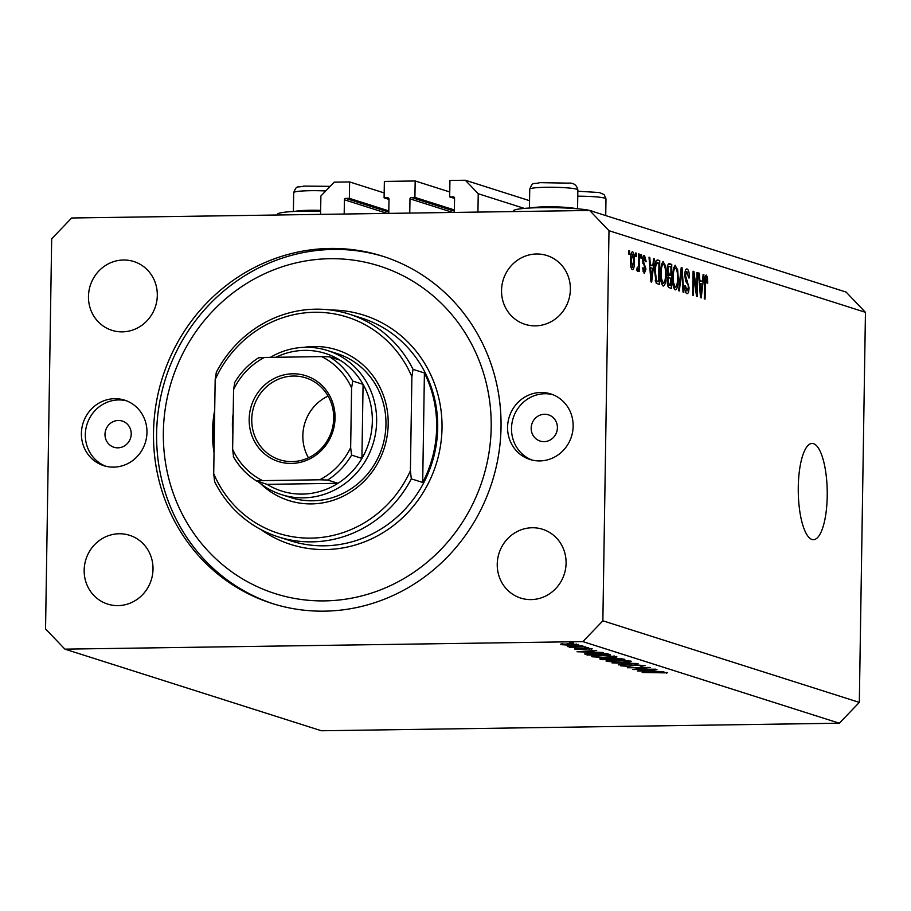<?xml version="1.0" encoding="UTF-8"?>
<svg xmlns="http://www.w3.org/2000/svg" width="911" height="911" viewBox="0 0 911 911"><rect width="100%" height="100%" fill="white"/><g stroke="black" fill="none" stroke-linecap="round" stroke-linejoin="round"><path stroke-width="1.37" d="M384.18 192.927L349.608 181.927L334.2 182.154L320.877 196.024L320.581 214.37M388.815 210.908L349.357 198.347L349.608 181.927M388.792 212.104L345.747 198.404L349.357 198.347M345.747 198.404A1.378 1.31 -72.3 0 0 344.415 199.794L344.187 214.028M388.997 199.407L384.1 197.846L387.71 197.789A1.378 1.31 -72.3 0 1 388.997 199.145L388.781 213.379M449.749 191.97L415.177 180.97L384.362 181.426L384.1 197.846M454.384 209.951L414.915 197.402L415.177 180.97M454.361 211.147L411.316 197.448L414.915 197.402M411.316 197.448A1.378 1.31 -72.3 0 0 409.984 198.837L409.756 213.072M454.566 198.45L449.67 196.89L453.279 196.844A1.378 1.31 -72.3 0 1 454.566 198.188L454.338 212.434M529.553 200.682L465.339 180.241L449.932 180.469L449.67 196.89M524.337 208.403L478.229 193.736L465.339 180.241M477.945 212.081L478.229 193.736M592.822 211.466A39.879 3.803 -179.1 0 0 541.453 207.64A39.879 3.803 -179.1 0 0 513.576 210.84L513.565 211.568M277.525 214.996L277.536 214.267A39.879 3.803 0.9 0 1 305.413 211.079A39.879 3.803 0.9 0 1 320.638 211.147M811.997 539.471A48.135 14.485 89.2 0 0 813.455 539.688A48.135 14.485 89.2 0 0 827.245 493.762A48.135 14.485 89.2 0 0 813.5 443.657A48.135 14.485 89.2 0 0 812.054 443.441A48.135 14.485 89.2 0 0 798.252 489.366A48.135 14.485 89.2 0 0 811.997 539.471M104.993 434.342A13.756 13.05 -72.3 0 0 113.943 447.255A13.756 13.05 -72.3 0 0 131.218 433.966A13.756 13.05 -72.3 0 0 122.279 421.053A13.756 13.05 -72.3 0 0 104.993 434.342M531.181 428.147A13.756 13.05 -72.3 0 0 540.121 441.061A13.756 13.05 -72.3 0 0 557.407 427.76A13.756 13.05 -72.3 0 0 548.468 414.847A13.756 13.05 -72.3 0 0 531.181 428.147M573.144 426.223A34.379 32.625 107.7 0 1 529.94 459.463A34.379 32.625 107.7 0 1 507.575 427.179A34.379 32.625 107.7 0 1 550.791 393.939A34.379 32.625 107.7 0 1 573.144 426.223M531.922 460.021A34.379 32.625 107.7 0 1 511.504 428.432A34.379 32.625 107.7 0 1 552.726 394.634M81.398 433.385A34.379 32.625 -72.3 0 0 103.752 465.669A34.379 32.625 -72.3 0 0 146.967 432.429A34.379 32.625 -72.3 0 0 124.602 400.145A34.379 32.625 -72.3 0 0 81.398 433.385M126.549 400.829A34.379 32.625 -72.3 0 0 85.327 434.627A34.379 32.625 -72.3 0 0 105.744 466.227M153.515 432.338A182.211 172.896 -72.3 0 0 272.025 603.435A182.211 172.896 -72.3 0 0 501.027 427.282A182.211 172.896 -72.3 0 0 382.529 256.173A182.211 172.896 -72.3 0 0 153.515 432.338M84.165 570.184A36.098 34.254 -72.3 0 0 107.646 604.084A36.098 34.254 -72.3 0 0 153.014 569.181A36.098 34.254 -72.3 0 0 129.533 535.281A36.098 34.254 -72.3 0 0 84.165 570.184M497.235 564.171A36.098 34.254 -72.3 0 0 520.705 598.072A36.098 34.254 -72.3 0 0 566.084 563.169A36.098 34.254 -72.3 0 0 542.603 529.28A36.098 34.254 -72.3 0 0 497.235 564.171M501.54 290.427A36.098 34.254 -72.3 0 0 525.009 324.327A36.098 34.254 -72.3 0 0 570.377 289.425A36.098 34.254 -72.3 0 0 546.907 255.524A36.098 34.254 -72.3 0 0 501.54 290.427M88.469 296.439A36.098 34.254 -72.3 0 0 111.939 330.329A36.098 34.254 -72.3 0 0 157.307 295.437A36.098 34.254 -72.3 0 0 133.837 261.537A36.098 34.254 -72.3 0 0 88.469 296.439M637.188 669.255L655.852 669.198L632.906 669.539L646.047 667.706L627.337 667.763L650.283 667.433L637.188 668.902M644.772 665.485L641.959 666.248L640.182 666.078L642.426 665.52L637.119 665.121L627.747 666.305L620.607 665.816L622.566 665.144L626.996 666.1L636.493 664.916L645.125 665.69M622.828 665.167L623.033 665.804M638.042 663.527L618.239 664.871L633.225 663.618L612.021 662.889L638.042 663.527M630.731 661.01C632.416 661.762 629.706 662.217 622.577 662.399L606.658 661.375C604.893 660.623 607.626 660.156 614.857 659.974L631.369 661.409M606.669 660.6L606.658 661.375L605.986 660.965M616.246 656.398C617.943 657.15 615.221 657.617 608.104 657.788L592.184 656.774C590.419 656.011 593.152 655.544 600.383 655.373L616.895 656.797M592.196 656L592.184 656.774L591.512 656.364M603.515 652.549L577.039 651.752L596.648 650.363L591.068 651.035L594.348 652.082L603.515 652.549M573.418 642.87L569.591 642.927L573.509 642.927M64.897 649.144L582.869 641.617L602.866 620.801L608.992 230.699L589.645 210.464L71.673 217.991L51.676 238.807L45.55 628.909L64.897 649.144L321.355 730.759L839.327 723.22L582.869 641.617M578.143 644.373C579.385 644.908 577.415 645.25 572.256 645.375L560.789 644.624L561.54 643.952L578.622 644.669M560.8 644.088L561.54 643.952M582.789 645.853L578.963 645.91L582.881 645.91M585.784 646.901L569.671 647.357L571.482 647.117L567.439 646.559L585.784 646.901M588.631 647.71L584.805 647.767L588.734 647.778M580.455 649.418L574.716 649.065L575.752 648.598L592.184 648.837L580.455 649.19M574.727 648.803L575.752 648.598M577.631 648.712L576.777 649.031M592.184 648.837L591.421 649.361L591.433 648.678M589.44 649.247L590.157 648.541M593.255 653.005C600.782 652.936 605.735 653.278 608.138 654.018L610.381 654.736L587.436 655.066L584.498 653.859L593.255 653.005M600.508 658.607L600.497 659.222C598.891 658.801 600.019 658.528 603.879 658.402L614.071 658.072L624.855 659.336L601.909 659.666L599.802 658.858M663.834 671.737L637.358 670.952L656.968 669.551L651.388 670.223L654.667 671.27L663.834 671.737M665.03 672.341L642.187 672.489L665.167 672.865M667.41 672.682L666.51 673.275L666.522 672.5M839.327 723.22L859.324 702.404L865.45 312.314L846.103 292.067L589.645 210.464M696.664 291.52L696.961 272.457L697.712 272.696L697.336 296.644L696.539 296.394L693.783 276.329L693.476 295.415L692.724 295.175L693.1 271.227L693.909 271.478L696.664 291.52L695.867 291.531M687.008 271.785L685.482 275.429L689.069 287.728C688.887 291.907 688.158 293.877 686.86 293.627C685.493 292.966 684.787 290.347 684.753 285.758L685.505 285.69L686.883 290.814L688.317 287.432L688.112 284.927L685.755 281.328L684.73 275.259C684.935 270.783 685.732 268.699 687.122 269.007C688.636 269.804 689.399 272.765 689.411 277.866L688.648 277.935L687.008 271.785L685.061 271.774M685.209 290.837L687.099 290.86L685.22 290.882M678.593 290.677L681.257 267.458L682.032 267.697L683.819 292.34L683.045 292.101L681.633 270.396L679.378 290.928L678.593 290.677M674.994 265.34L677.647 269.77L678.251 278.219C678.228 285.371 677.203 289.265 675.188 289.914C673.24 288.047 672.352 283.64 672.512 276.682L673.388 268.324L675.256 265.295M662.957 261.514L665.622 265.944L666.226 274.393C666.203 281.545 665.178 285.439 663.151 286.077C661.215 284.209 660.316 279.802 660.486 272.856L661.352 264.486L663.219 261.468M652.845 265.602L653.586 258.656L654.371 258.906L651.684 282.114L650.955 281.886L649.019 257.198L649.794 257.449L650.317 264.805L652.845 265.602L649.68 265.648M628.749 254.192L628.806 250.764L629.558 251.003L629.501 254.431L628.749 254.192M859.324 702.404L602.866 620.801M865.45 312.314L608.992 230.699M630.446 260.227C630.435 255 631.152 252.142 632.61 251.664C634.022 253.042 634.648 256.264 634.489 261.332C634.5 266.467 633.771 269.257 632.336 269.713C630.936 268.369 630.31 265.215 630.446 260.227M635.707 256.401L635.764 252.973L636.516 253.212L636.459 256.64L635.707 256.401M638.531 262.937L638.668 253.907L639.431 254.146L639.146 271.569L638.395 271.33L638.44 268.54L637.506 271.353L636.812 270.191L637.131 267.8L637.711 268.278L637.062 268.289L638.338 266.456L638.531 262.937M640.786 258.018L640.832 254.59L641.583 254.829L641.538 258.257L640.786 258.018M644.407 257.915L643.542 261.947L645.99 269.064L644.248 273.494L642.608 267.971L643.371 267.902L644.259 271L645.239 269.178L642.631 260.5C642.767 256.913 643.394 255.228 644.498 255.444L646.206 261.616L645.443 261.685L644.407 257.915L642.836 257.915M642.87 271.022L644.476 271.034L642.87 271.057M654.656 271.159C654.633 264.031 655.613 260.284 657.594 259.931L659.735 260.603L659.359 284.562L656.171 283.105L654.656 271.159M667.239 270.066C667.364 265.431 668.139 263.325 669.539 263.723L671.76 264.441L671.384 288.388L669.141 287.671C667.934 287.261 667.296 285.041 667.251 281.021L668.139 276.261L667.239 270.066M702.392 281.374L703.133 274.416L703.918 274.666L701.231 297.886L700.491 297.646L698.555 272.958L699.341 273.209L699.864 280.565L702.392 281.374L699.215 281.419M706.23 277.901L705.456 279.472L705.046 299.093L704.294 298.854L704.545 282.604C704.476 278.026 705.057 275.532 706.31 275.111L707.414 277.172L707.756 283.082L706.993 283.15L706.23 277.901L704.818 277.912L706.059 277.912M628.795 251.015L629.558 251.003M633.737 261.343L634.489 261.332M630.446 260.307L631.209 260.295L632.507 267.242L630.993 267.265L632.393 267.23L633.737 261.104L632.553 254.146L630.959 254.158L632.348 254.146M632.553 254.146L631.209 260.295M635.753 253.224L636.516 253.212M638.668 254.158L639.431 254.146M637.028 268.563L638.44 268.54M640.832 254.841L641.583 254.829M645.443 261.628L646.206 261.616M642.631 260.318L643.394 260.307M642.654 261.958L643.542 261.947M645.239 269.075L645.99 269.064M653.563 258.918L654.371 258.906M649.031 257.46L649.794 257.449M649.611 264.816L650.317 264.805M651.764 275.076L652.561 268.324L650.522 267.675L651.354 279.506L651.764 275.076M650.761 279.518L651.354 279.506M649.839 267.686L650.522 267.675M656.091 260.66L659.735 260.603M655.521 281.567L658.642 281.522L658.938 263.165L655.419 262.721M655.408 281.146L658.642 281.522M655.225 280.326L657.378 281.112M654.645 271.444L655.408 271.432L656.364 280.315M654.952 265.682L655.783 265.67L655.408 271.432M657.64 262.755L655.783 265.67M664.631 265.955L665.622 265.944M665.463 274.405L666.226 274.393M660.669 278.698L661.466 278.686L663.424 283.31L661.454 283.344L663.197 283.275C664.745 282.729 665.497 279.677 665.474 274.109C665.599 268.973 664.95 265.705 663.504 264.304L661.409 264.304M660.475 273.186L661.238 273.175L661.466 278.686M663.504 264.304C661.99 264.839 661.238 267.788 661.238 273.175M661.397 264.338L663.083 264.315M668.082 264.486L671.76 264.441M670.678 285.348L670.792 278.197L668.72 277.764L668.014 280.861L669.448 284.961L670.678 285.348L667.661 285.394M667.251 280.873L668.014 280.861M667.592 277.787L669.46 277.775M670.838 275.395L670.963 266.991L669.471 266.524L668.742 266.593L667.991 270.282L669.448 274.951L670.838 275.395L667.786 275.441M667.239 270.294L667.991 270.282M667.501 266.604L669.471 266.524M676.668 269.781L677.647 269.77M677.499 278.231L678.251 278.219M673.48 287.136L675.461 287.136L673.491 287.17M672.705 282.524L673.502 282.512L675.222 287.113C676.771 286.566 677.533 283.503 677.499 277.946C677.636 272.799 676.975 269.531 675.541 268.141L673.445 268.13M672.512 277.012L673.263 277.001L673.502 282.512M675.541 268.141C674.026 268.665 673.275 271.615 673.263 277.001M673.434 268.164L675.119 268.141M681.223 267.709L682.032 267.697M680.916 270.396L681.633 270.396M688.648 277.878L689.411 277.866M684.73 275.429L685.482 275.429M688.306 287.739L689.069 287.728M696.961 272.708L697.712 272.696M693.02 276.34L693.783 276.329M693.1 271.489L693.909 271.478M703.11 274.678L703.918 274.666M698.578 273.22L699.341 273.209M699.158 280.577L699.864 280.565M701.311 290.848L702.096 284.095L700.058 283.446L700.901 295.278L701.311 290.848M700.308 295.278L700.901 295.278M699.386 283.458L700.058 283.446M704.92 277.206L707.414 277.172M706.993 283.093L707.756 283.082M704.67 279.483L705.456 279.472M617.453 219.312A39.879 3.803 0.9 0 1 620.949 220.416M567.439 643.838L562.85 644.601L571.618 645.17L576.094 644.407L567.439 643.621M562.531 643.826L562.85 644.601M576.094 643.997L576.435 644.624L576.447 644.043M582.812 648.632L582.801 649.304M589.053 651.171L581.571 651.707L591.638 652.003L589.064 650.898M591.66 651.217L591.638 652.003M587.447 654.235L587.436 655.066M589.132 654.827L607.375 654.553L593.904 653.21L587.048 653.95L589.132 654.827M607.386 653.813L607.375 654.553M587.06 653.278L587.048 653.95M601.032 655.578C595.247 655.726 593.072 656.114 594.507 656.729L607.443 657.583C613.194 657.435 615.346 657.059 613.923 656.444L601.032 655.362M594.006 655.692L594.507 656.729M613.923 655.954L614.458 656.774L614.47 656.022M601.932 658.471L601.909 659.666M602.729 659.154L610.974 659.325L604.574 658.619L602.729 659.154L602.262 658.459M610.552 658.277L610.529 659.188M610.985 658.22L610.974 659.325M612.898 659.154L621.86 659.165L614.72 658.277L611.805 658.721L612.898 659.154M611.793 658.152L611.805 658.721M621.871 658.482L621.86 659.165M615.506 660.179C609.721 660.338 607.546 660.714 608.981 661.329L621.917 662.195C627.668 662.046 629.831 661.659 628.396 661.056L615.506 659.974M608.491 660.304L608.981 661.329M628.408 660.555L628.932 661.375L628.943 660.634M630.845 665.554L630.833 666.123M649.384 670.371L641.891 670.906L651.969 671.191L649.384 670.097M651.98 670.416L651.969 671.191M531.011 207.97A24.062 2.3 0.9 0 1 535.953 207.287A24.062 2.3 0.9 0 1 575.991 208.676M294.97 211.398A24.062 2.3 0.9 0 1 299.924 210.726A24.062 2.3 0.9 0 1 320.649 210.339M304.08 347.33A79.075 75.032 107.7 0 1 388.2 424.105A79.075 75.032 107.7 0 1 341.864 496.871A79.075 75.032 107.7 0 1 260.671 483.707M281.59 494.639L290.894 497.6A75.636 71.764 -72.3 0 0 385.957 424.48A75.636 71.764 -72.3 0 0 336.763 353.457L327.459 350.496A75.636 71.764 107.7 0 1 376.642 421.52A75.636 71.764 107.7 0 1 281.59 494.639A75.636 71.764 107.7 0 1 257.836 481.407M491.188 427.418A171.894 163.115 -72.3 0 0 329.964 258.713A171.894 163.115 -72.3 0 0 163.354 432.19A171.894 163.115 -72.3 0 0 324.589 600.896A171.894 163.115 -72.3 0 0 491.188 427.418M273.573 603.925A182.211 172.896 107.7 0 1 156.624 433.317A182.211 172.896 107.7 0 1 384.078 256.674M436.665 427.521A116.893 110.914 -72.3 0 0 424.412 372.963L422.693 482.466A116.893 110.914 -72.3 0 0 436.665 427.521M214.575 418.32A116.893 110.914 -72.3 0 0 213.743 430.766A116.893 110.914 -72.3 0 0 214.187 443.201M413.036 369.342L411.886 376.721A113.454 107.657 -72.3 0 0 314.568 312.279A113.454 107.657 -72.3 0 0 215.178 379.591L216.34 372.212A116.893 110.914 107.7 0 1 349.277 314.136A116.893 110.914 107.7 0 1 413.036 369.342L424.412 372.963M422.693 482.466L411.316 478.844A116.893 110.914 107.7 0 1 278.379 536.909A116.893 110.914 107.7 0 1 214.62 481.703L213.709 473.674A113.454 107.657 -72.3 0 0 311.015 538.116A113.454 107.657 -72.3 0 0 410.405 470.805L411.316 478.844M215.178 379.591L213.709 473.674M411.886 376.721L410.405 470.805M335.054 417.99A45.038 42.737 107.7 0 1 291.406 463.437A45.038 42.737 107.7 0 1 249.17 419.242A45.038 42.737 107.7 0 1 292.818 373.795A45.038 42.737 107.7 0 1 335.054 417.99M251.755 419.413A42.976 40.779 -72.3 0 0 279.7 459.77A42.976 40.779 -72.3 0 0 333.711 418.217A42.976 40.779 -72.3 0 0 305.766 377.86A42.976 40.779 -72.3 0 0 251.755 419.413M328.097 396.08A42.976 40.779 -72.3 0 0 302.839 435.663A42.976 40.779 -72.3 0 0 308.453 457.8M256.64 481.008A72.197 68.507 107.7 0 1 233.558 456.821L232.635 449.305A68.758 65.239 -72.3 0 0 262.562 480.621L319.727 479.79A68.758 65.239 -72.3 0 0 350.655 447.586L351.578 455.101A72.197 68.507 107.7 0 1 327.641 480.029L337.981 483.308A72.197 68.507 -72.3 0 1 267.06 484.345L337.981 483.308A72.197 68.507 -72.3 0 0 361.918 458.392A72.197 68.507 -72.3 0 0 372.337 421.235A72.197 68.507 -72.3 0 0 363.079 384.362A72.197 68.507 -72.3 0 0 339.917 360.13A72.197 68.507 -72.3 0 0 275.942 357.271M232.886 433.602A75.636 71.764 107.7 0 1 232.396 423.615A75.636 71.764 107.7 0 1 233.193 413.605M270.385 357.351A75.636 71.764 107.7 0 1 327.459 350.496M351.578 455.101L361.918 458.392L363.079 384.362L352.739 381.071L351.589 387.927A68.758 65.239 -72.3 0 0 321.663 356.611L264.497 357.442A68.758 65.239 -72.3 0 0 233.569 389.646L232.635 449.305M350.655 447.586L351.589 387.927M321.663 356.611L329.577 356.839A72.197 68.507 107.7 0 1 352.739 381.071M339.917 360.13L329.577 356.839M264.497 357.442L258.587 357.784C248.578 364.172 240.515 372.576 234.389 383.019M233.558 456.821L233.33 456.593C239.115 466.785 246.892 474.938 256.663 481.031L262.562 480.621M233.569 389.646L234.719 382.791M267.06 484.345L256.72 481.054M327.641 480.029L319.727 479.79M387.198 213.402L344.415 199.794M388.462 198.029L387.71 197.789M452.767 212.457L409.984 198.837M454.031 197.083L453.279 196.844M642.756 263.154L644.236 263.131M650.374 274.462L651.023 274.45M667.569 284.984L669.448 284.961M667.661 274.985L669.448 274.951M680.494 274.074L681.257 274.063M685.402 280.554L687.213 280.531M699.91 290.233L700.57 290.222M704.545 282.661L705.296 282.649M585.989 653.403L585.967 654.599M606.555 653.631L606.544 654.292M577.836 191.219L599.313 192.528L604.13 194.59L605.986 198.894A24.062 2.3 -179.1 0 0 577.756 196.184M529.735 189.181C533.151 180.868 532.969 184.717 539.802 182.655L568.305 183.134C573.554 182.678 576.743 184.944 577.859 189.944A24.062 2.3 -179.1 0 0 562.679 187.564A24.062 2.3 -179.1 0 0 536.26 187.712A24.062 2.3 -179.1 0 0 529.735 189.181L529.439 208.05M325.751 190.957A24.062 2.3 -179.1 0 0 300.231 191.151A24.062 2.3 -179.1 0 0 293.695 192.62L293.399 211.477M278.379 536.909L290.791 540.861A116.893 110.914 -72.3 0 0 437.701 427.851A116.893 110.914 -72.3 0 0 361.678 318.087L349.277 314.136M330.67 310.025A120.332 114.182 107.7 0 1 442.017 428.136A120.332 114.182 107.7 0 1 379.09 534.985A120.332 114.182 107.7 0 1 260.831 529.519M214.028 452.801A120.332 114.182 107.7 0 1 212.525 431.472A120.332 114.182 107.7 0 1 214.7 410.098M668.97 277.684L667.604 277.707M669.107 266.456L667.524 266.479M605.724 215.577L605.986 198.894M577.563 208.801L577.859 189.944M293.695 192.62C297.111 184.295 296.929 188.144 303.762 186.095L330.169 186.345"/></g></svg>
